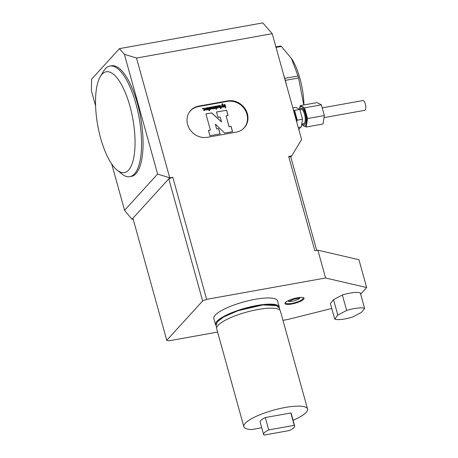 <?xml version="1.0" encoding="UTF-8"?>
<svg xmlns="http://www.w3.org/2000/svg" width="458" height="458" viewBox="0 0 458 458"><rect width="100%" height="100%" fill="white"/><g stroke="black" fill="none" stroke-linecap="round" stroke-linejoin="round"><path stroke-width="0.69" d="M261.724 427.738L251.614 429.552A33.056 8.004 -15.5 0 1 243.851 426.684A33.056 8.004 -15.5 0 1 245.207 423.329A33.056 8.004 -15.5 0 1 279.42 408.656A33.056 8.004 -15.5 0 1 307.558 409.017A33.056 8.004 -15.5 0 1 293.103 420.278M268.731 429.913L294.259 425.333L290.83 412.967A16.116 3.899 -15.5 0 1 291.236 413.545L294.66 425.911A16.116 3.899 -15.5 0 1 289.536 430.514L264.008 435.1A16.116 3.899 -15.5 0 1 263.608 434.522A16.116 3.899 -15.5 0 1 268.731 429.913L265.302 417.553A16.116 3.899 -15.5 0 0 260.178 422.161L263.608 434.522M290.83 412.967L265.302 417.553M243.851 426.684L216.68 328.712A33.056 8.004 -15.5 0 1 218.037 325.357A33.056 8.004 -15.5 0 1 252.249 310.684A33.056 8.004 -15.5 0 1 280.388 311.045L307.558 409.017M294.259 425.333A16.116 3.899 -15.5 0 1 294.66 425.911M216.76 324.367A31.814 7.7 -15.5 0 1 245.362 308.446A31.814 7.7 -15.5 0 1 278.08 307.364M215.936 325.42A33.056 8.004 -15.5 0 1 215.569 324.693A33.056 8.004 -15.5 0 1 216.92 321.339A33.056 8.004 -15.5 0 1 251.133 306.665A33.056 8.004 -15.5 0 1 279.277 307.026A33.056 8.004 -15.5 0 1 279.328 307.839M279.277 307.026L277.559 300.849A33.056 8.004 164.5 0 0 255.146 299.309A33.056 8.004 164.5 0 0 215.208 315.156A33.056 8.004 164.5 0 0 213.852 318.516L215.569 324.693M325.581 277.989L317.869 250.171L358.935 259.715L366.646 287.532L325.581 277.989L206.638 299.349L202.648 300.935L168.79 178.849L132.917 218.254L166.775 340.334L168.882 340.826L217.613 332.073M360.646 294.122L366.646 287.532M282.964 320.337L287.824 319.466L331.764 308.48M317.869 250.171L314.818 250.721L288.677 156.459L290.784 156.945L316.701 250.383M206.638 299.349L172.786 177.269L168.79 178.849L169.735 177.813L157.604 174.051L124.393 54.284L119.441 48.64L262.783 22.9L272.235 33.68L301.593 139.535L291.729 155.909L288.677 156.459M202.648 300.935L166.775 340.334M272.235 33.68L136.518 58.052L169.735 177.813L172.786 177.269M227.643 100.903L198.675 106.107A16.694 15.12 42.3 0 0 190.66 110.475A16.694 15.12 42.3 0 0 189.601 129.019A16.694 15.12 42.3 0 0 207.331 137.32L236.305 132.116A16.694 15.12 42.3 0 0 244.32 127.748A16.694 15.12 42.3 0 0 245.379 109.204A16.694 15.12 42.3 0 0 227.643 100.903L227.179 101.413M334.706 319.083L330.418 303.625L333.538 299.641L342.355 295.004A16.528 4.002 -15.5 0 1 360.32 292.954L364.608 308.406A16.528 4.002 164.5 0 0 346.637 310.461L337.821 315.098L334.706 319.083A16.528 4.002 164.5 0 0 352.671 317.028L361.488 312.39L364.608 308.406M297.334 297.809A9.916 2.399 -15.5 0 1 304.06 298.267A9.916 2.399 -15.5 0 1 295.147 303.23A9.916 2.399 -15.5 0 1 284.945 303.568A9.916 2.399 -15.5 0 1 297.334 297.809M133.146 219.079L131.973 219.29L124.565 210.342L157.604 174.051M299.418 298.347A5.622 1.363 -15.5 0 1 292.49 301.215A5.622 1.363 -15.5 0 1 288.964 301.244M132.917 218.254L131.973 219.29M291.729 155.909L290.784 156.945M294.019 112.216A8.267 2.88 79.8 0 1 296.051 119.555M299.395 109.078A9.916 3.452 79.8 0 1 304.221 109.399A9.916 3.452 79.8 0 1 306.534 122.738A9.916 3.452 79.8 0 1 302.017 124.244M301.902 124.782L306.219 127.026L307.564 118.559L304.599 107.853L300.282 105.609L299.377 109.067M300.288 109.365A8.267 2.88 79.8 0 1 305.704 115.88A8.267 2.88 79.8 0 1 302.893 123.872M299.813 109.451L301.089 109.222A7.368 2.565 79.8 0 1 304.919 116.017A7.368 2.565 79.8 0 1 303.694 123.729L302.062 124.021M298.261 127.519L301.278 126.975L302.515 119.217L299.79 109.405L295.834 107.344L292.817 107.888M300.282 105.609L317.056 102.598L321.373 104.842L304.599 107.853M307.564 118.559L324.344 115.548L321.373 104.842M306.219 127.026L322.999 124.015L324.344 115.548M293.378 109.909L294.54 110.344L299.79 109.405M302.515 119.217L297.265 120.162L294.54 110.344M297.265 120.162L296.732 122.011M293.618 110.784A9.091 3.166 79.8 0 1 296.446 120.986M322.518 107.819L362.988 100.554A4.958 1.729 79.8 0 1 365.284 103.88A4.958 1.729 79.8 0 1 364.745 110.315L324.287 117.58M197.581 106.748A16.694 15.12 42.3 0 0 190.425 110.739M244.08 128.005A16.694 15.12 42.3 0 0 247.383 120.506M190.293 110.996A16.608 15.04 42.3 0 0 190.247 111.048A16.608 15.04 42.3 0 0 189.44 112.021M242.895 129.104A16.608 15.04 42.3 0 0 243.788 128.211A16.608 15.04 42.3 0 0 243.833 128.16M119.441 48.64L91.594 79.228L91.354 90.581L95.596 105.872M111.729 164.05L124.565 210.342M136.518 58.052L124.393 54.284M109.931 66.055L111.454 65.786A56.197 19.574 79.8 0 1 137.434 103.468A56.197 19.574 79.8 0 1 131.32 176.404L129.791 176.679A56.197 19.574 -100.2 0 0 135.912 103.743A56.197 19.574 -100.2 0 0 109.931 66.055A56.197 19.574 -100.2 0 0 103.479 71.305L100.354 76.543A51.239 17.845 -100.2 0 0 97.72 125.343A51.239 17.845 -100.2 0 0 117.168 170.181A51.239 17.845 -100.2 0 0 133.719 157.821A51.239 17.845 -100.2 0 0 129.917 106.119A51.239 17.845 -100.2 0 0 100.354 76.543M117.168 170.181L121.925 174.006A56.197 19.574 -100.2 0 0 129.791 176.679M283.387 73.898A47.105 16.408 79.8 0 1 284.762 78.347A47.105 16.408 79.8 0 1 285.317 80.356A47.105 16.408 79.8 0 1 286.479 85.033M285.317 80.356L298.57 77.974A47.105 16.408 -100.2 0 0 298.015 75.971L284.762 78.347M276.042 47.397L281.395 46.435L291.826 59.002A40.493 14.106 79.8 0 1 299.927 78.41A40.493 14.106 79.8 0 1 303.957 104.951M281.395 46.435A47.105 16.408 -100.2 0 0 280.588 46.018L275.893 46.859M291.385 58.321L298.015 75.971M298.57 77.974L303.757 104.985M298.839 129.603L300.7 127.078M205.001 110.138A1.122 1.019 42.3 0 0 203.844 108.369L202.321 108.638M204.48 109.662A0.424 0.384 -137.7 0 1 204.245 109.811L203.833 109.886M203.856 109.823L203.587 110.561L204.491 110.395A1.122 1.019 42.3 0 0 205.104 108.855A1.122 1.019 42.3 0 0 203.907 108.294L202.224 108.598L204.091 108.952A0.424 0.384 42.3 0 1 204.514 109.628A0.424 0.384 42.3 0 1 204.308 109.743L203.856 109.823M209.587 110.424L209.066 108.535A1.122 1.019 42.3 0 0 207.737 107.67L207.554 107.699M208.59 108.975L207.938 109.09L208.121 109.748L208.768 109.628L209.06 110.681L209.661 110.389L209.129 108.46A1.122 1.019 42.3 0 0 207.8 107.596L207.978 108.254A0.424 0.384 42.3 0 1 208.476 108.58L208.59 108.975L207.955 109.147M214.292 106.491L214.865 106.388L215.157 107.441A1.122 1.019 -137.7 0 1 214.979 108.346M212.867 106.748L213.439 106.645L213.731 107.693A0.424 0.384 42.3 0 0 214.459 107.87M211.441 107L212.014 106.897L212.306 107.951A0.424 0.384 42.3 0 0 213.033 108.128M212.014 106.897L211.43 106.949L211.716 107.996A1.122 1.019 42.3 0 0 213.68 108.449L213.617 108.517A1.122 1.019 -137.7 0 1 213.554 108.603M214.865 106.388L215.22 107.367A1.122 1.019 42.3 0 1 213.68 108.449M213.439 106.645L213.794 107.624A0.424 0.384 42.3 0 0 214.573 107.487L214.281 106.433L214.928 106.319M212.077 106.829L212.369 107.882A0.424 0.384 42.3 0 0 213.147 107.739L212.856 106.691L213.502 106.571M219.914 106.834A0.349 0.321 -137.7 0 1 219.302 106.691L219.01 105.643L218.443 105.746M221.122 108.351L220.309 105.409L219.737 105.512M220.372 105.34L219.726 105.454L220.012 106.508A0.349 0.321 42.3 0 1 219.622 106.886A0.349 0.321 42.3 0 1 219.365 106.622L219.073 105.575L218.426 105.689L218.718 106.743A1.053 0.956 42.3 0 0 220.269 107.435L220.596 108.609L221.197 108.317L220.309 105.409M216.331 108.248L215.77 106.227L215.203 106.325M216.405 108.214L215.833 106.153L215.186 106.273L215.804 108.506L216.405 108.214M215.987 108.775A0.349 0.321 -137.7 0 1 216.502 109.239M215.953 109.027A0.349 0.321 42.3 0 0 216.537 109.21A0.349 0.321 42.3 0 0 216.491 108.735A0.349 0.321 42.3 0 0 215.953 109.027M217.395 107.516L217.974 107.086A0.424 0.384 42.3 0 1 217.395 107.516L217.332 107.59A0.424 0.384 -137.7 0 0 217.848 107.544L217.911 107.475M216.617 107.601L217.727 106.743A0.424 0.384 42.3 0 0 217.058 106.766L216.451 106.416A1.122 1.019 42.3 0 1 218.105 106.222A1.122 1.019 42.3 0 1 218.254 107.727A1.122 1.019 42.3 0 1 216.605 107.584L217.727 106.743M216.56 106.25A1.122 1.019 -137.7 0 1 218.22 107.762M210.033 108.3A0.424 0.384 42.3 0 0 210.737 108.512A0.424 0.384 42.3 0 0 210.113 107.945A0.424 0.384 42.3 0 0 210.033 108.3M210.703 108.546A0.424 0.384 -137.7 0 1 209.97 108.369A0.424 0.384 -137.7 0 1 210.079 107.985M209.111 107.418L209.701 107.395A1.122 1.019 -137.7 0 1 211.224 109.021M209.678 107.321L209.764 107.327A1.122 1.019 42.3 0 1 211.252 108.987A1.122 1.019 42.3 0 1 209.386 108.414L209.094 107.367L209.741 107.246M206.506 109.473L207.085 109.038A0.424 0.384 42.3 0 1 206.506 109.473L206.444 109.542A0.424 0.384 -137.7 0 0 206.959 109.502L207.022 109.428M206.776 108.769L206.839 108.701A0.424 0.384 42.3 0 0 206.169 108.718L205.562 108.374A1.122 1.019 42.3 0 1 207.222 108.174A1.122 1.019 42.3 0 1 207.365 109.685A1.122 1.019 42.3 0 1 205.716 109.542L206.776 108.769M205.716 109.542L206.839 108.701M205.671 108.208A1.122 1.019 -137.7 0 1 207.331 109.72M222.004 103.84L222.662 104.006L222.382 105.689L223.756 106.995L223.046 107.12L222.307 106.359L222.113 107.292M222.382 105.689L223.676 107.012M222.307 106.359L222.153 107.281L221.443 107.412L222.016 103.777L222.708 103.955L222.428 105.638M224.076 106.153A0.338 0.303 42.3 0 0 224.472 106.411L224.889 106.336L224.569 105.163L224.145 105.237A0.338 0.303 42.3 0 0 223.922 105.609L224.025 106.204A0.338 0.303 42.3 0 0 224.426 106.462L224.889 106.336M223.962 105.351A0.338 0.303 42.3 0 0 223.876 105.661L224.025 106.204M225.823 107.727L224.947 104.573L223.928 104.75A0.859 0.779 42.3 0 0 223.544 104.951M225.027 106.829L225.347 107.979L225.874 107.699L224.993 104.521L223.973 104.699A0.859 0.779 42.3 0 0 223.407 105.643L223.573 106.25A0.859 0.779 42.3 0 0 224.586 106.909L225.027 106.829M228.015 115.513L226.55 110.241L216.514 112.044M226.55 110.241L216.502 112.004L217.979 117.317L220.206 116.916L221.535 121.931L211.607 112.926L205.928 113.945M211.607 112.926L205.917 113.905L210.394 130.049L208.424 130.444M220.023 133.902L218.558 128.629L216.628 128.973L215.357 124.158L224.683 133.066L232.549 131.652L231.078 126.334L229.097 126.689L226.092 115.863L228.073 115.502L226.596 110.189M232.492 131.664L231.027 126.385L229.052 126.746L226.092 115.863M216.628 128.973L215.357 124.158M218.558 128.629L216.674 128.921M210.394 130.049L208.413 130.404L209.89 135.723L220.08 133.891L218.609 128.572M221.58 121.88L211.653 112.874M242.631 129.311A16.608 15.04 42.3 0 0 243.879 128.108A16.608 15.04 42.3 0 0 244.933 109.657A16.608 15.04 42.3 0 0 227.288 101.395L198.314 106.599A16.608 15.04 42.3 0 0 190.339 110.945A16.608 15.04 42.3 0 0 189.257 112.302M342.355 295.004L346.637 310.461M333.538 299.641L337.821 315.098M198.205 106.617L198.675 106.107M280.015 310.324L279.145 307.541L276.804 305.675L262.995 304.925L237.983 310.719L223.676 316.947L217.35 321.779L215.958 324.882L216.628 327.905M288.672 300.935L288.546 301.576L293.755 299.257C298.112 298.347 300.173 298.066 299.95 298.416L299.509 297.929M285.082 302.921L287.607 303.814L292.061 303.488L298.461 301.65L302.011 299.772L303.608 297.78"/></g></svg>
